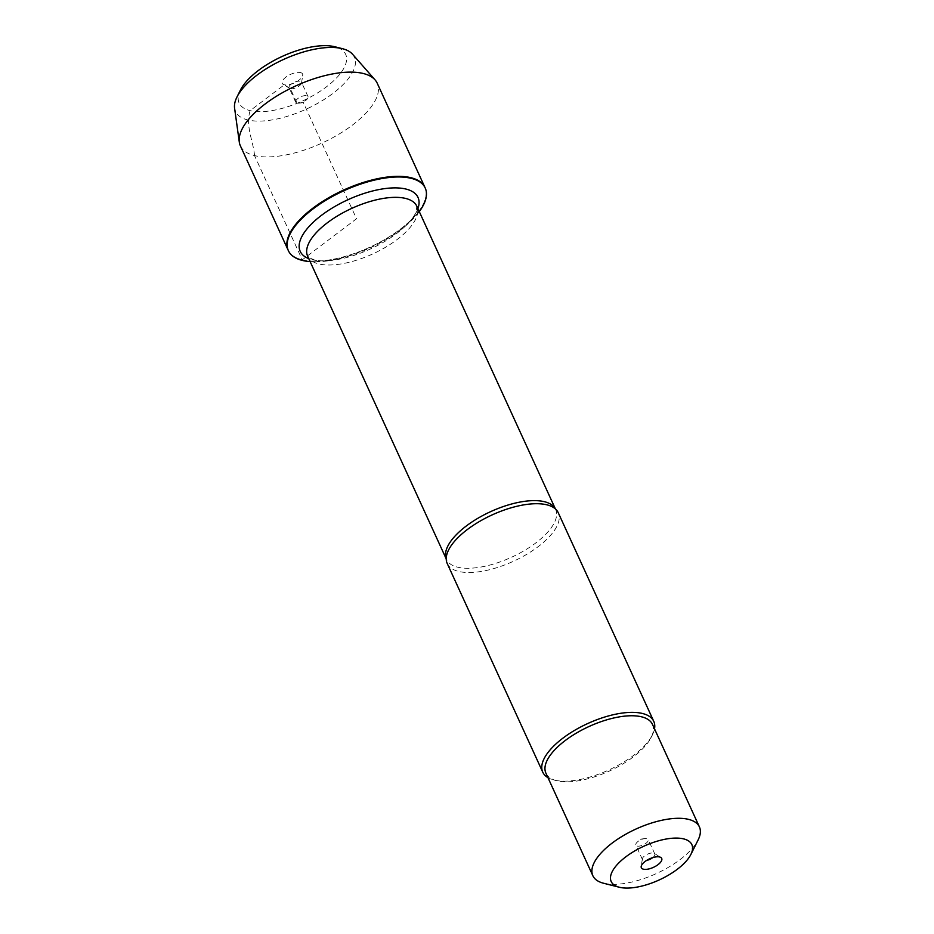<?xml version="1.0" encoding="UTF-8"?>
<svg xmlns="http://www.w3.org/2000/svg" width="934" height="934" viewBox="0 0 934 934"><rect width="100%" height="100%" fill="white"/><g stroke="black" fill="none" stroke-linecap="round" stroke-linejoin="round"><path stroke-width="0.7" stroke-dasharray="4.67 3.5" d="M419.284 211.644A75.245 31.441 -24.6 0 1 408.602 223.238A75.245 31.441 -24.6 0 1 325.896 261.1A75.245 31.441 -24.6 0 1 310.135 261.625M302.254 259.827A75.245 31.441 155.4 0 0 385.777 238.906A75.245 31.441 155.4 0 0 424.935 187.419A75.245 31.441 -24.6 0 1 369.607 247.335A75.245 31.441 -24.6 0 1 288.104 250.067A75.245 31.441 155.4 0 0 302.254 259.827M447.234 563.529A61.049 25.51 155.4 0 0 458.711 571.445A61.049 25.51 155.4 0 0 526.472 554.469A61.049 25.51 155.4 0 0 558.24 512.708M654.524 728.87A61.049 25.51 -24.6 0 1 652.434 734.871A61.049 25.51 -24.6 0 1 609.178 769.826A61.049 25.51 -24.6 0 1 554.247 780.088A61.049 25.51 -24.6 0 1 553.862 779.995A61.049 25.51 -24.6 0 1 547.954 777.66M603.866 883.307A58.608 24.494 155.4 0 0 656.614 873.453A58.608 24.494 155.4 0 0 698.13 839.899M652.469 724.387A58.608 24.494 -24.6 0 1 651.196 737.358A58.608 24.494 -24.6 0 1 609.668 770.912A58.608 24.494 -24.6 0 1 556.933 780.777A58.608 24.494 -24.6 0 1 556.571 780.684A58.608 24.494 -24.6 0 1 545.911 773.177M652.679 857.645A6.783 2.837 155.4 0 0 654.804 853.956A6.783 2.837 155.4 0 0 654.267 853.372A6.783 2.837 155.4 0 0 647.449 854.201A6.783 2.837 155.4 0 0 642.37 858.813A6.783 2.837 155.4 0 0 642.464 859.595A6.783 2.837 155.4 0 0 643.736 860.483A6.783 2.837 155.4 0 0 646.643 860.401M637.14 846.052A6.783 2.837 155.4 0 0 644.67 844.173A6.783 2.837 155.4 0 0 648.196 839.526A6.783 2.837 155.4 0 0 646.923 838.65A6.783 2.837 155.4 0 0 644.822 838.592A6.783 2.837 155.4 0 0 637.362 842.001A6.783 2.837 155.4 0 0 635.867 845.177A6.783 2.837 155.4 0 0 637.14 846.052M240.388 145.856A75.245 31.441 155.4 0 0 321.891 143.112A75.245 31.441 155.4 0 0 377.219 83.208M296.989 103.114A6.783 2.837 155.4 0 0 299.09 103.16A6.783 2.837 155.4 0 0 306.55 99.751A6.783 2.837 155.4 0 0 308.045 96.587A6.783 2.837 155.4 0 0 300.701 96.832A6.783 2.837 155.4 0 0 295.716 102.226A6.783 2.837 155.4 0 0 296.989 103.114M290.392 88.683A6.783 2.837 155.4 0 0 297.129 87.236A6.783 2.837 155.4 0 0 301.542 82.939A6.783 2.837 155.4 0 0 301.448 82.157A6.783 2.837 155.4 0 0 294.093 82.402A6.783 2.837 155.4 0 0 289.108 87.808A6.783 2.837 155.4 0 0 289.645 88.391A6.783 2.837 155.4 0 0 290.392 88.683M300.456 72.56A11.196 4.682 -24.6 0 1 302.721 75.315A11.196 4.682 -24.6 0 1 295.436 82.39A11.196 4.682 -24.6 0 1 284.321 84.784A11.196 4.682 -24.6 0 1 283.095 84.294A11.196 4.682 -24.6 0 1 286.82 76.448A11.196 4.682 -24.6 0 1 300.456 72.56M240.423 90.084A58.573 24.471 155.4 0 0 302.581 100.93A58.573 24.471 155.4 0 0 334.991 46.793M352.503 54.195A65.357 27.308 -24.6 0 1 306.329 109.103A65.357 27.308 -24.6 0 1 234.586 108.181M254.538 155.604C253.277 140.602 245.198 126.102 250.149 110.644L284.321 84.784L290.392 88.683L296.989 103.114L303.363 102.635L356.519 218.743L302.254 259.827L254.538 155.604M555.345 508.878A60.033 25.078 -24.6 0 1 555.637 509.462A60.033 25.078 -24.6 0 1 524.394 550.535A60.033 25.078 -24.6 0 1 457.777 567.218A60.033 25.078 -24.6 0 1 446.475 559.443A60.033 25.078 -24.6 0 1 446.23 558.836M325.896 261.1L332.481 260.294C324.845 261.158 318.786 261.03 314.303 259.909C308.383 257.41 306.165 256.161 307.636 256.173A60.033 25.078 155.4 0 0 318.926 263.948A60.033 25.078 155.4 0 0 385.544 247.265A60.033 25.078 155.4 0 0 416.798 206.192L416.155 211.738C414.486 216.163 410.33 221.486 403.675 227.698A64.773 27.063 -24.6 0 1 332.481 260.294A64.773 27.063 -24.6 0 1 312.388 259.745A64.773 27.063 -24.6 0 1 308.757 258.625M417.918 208.644A64.773 27.063 -24.6 0 1 403.675 227.698L408.602 223.238M446.23 558.882L446.265 557.715M555.391 508.913L554.481 508.178M651.196 737.358L652.434 734.871M556.571 780.684L553.862 779.995M642.37 858.813L641.191 866.448M654.267 853.372L660.817 857.459M654.804 853.956L648.196 839.526M642.464 859.595L635.867 845.177M644.822 838.592L640.549 839.117L637.362 842.001M299.09 103.16L303.363 102.635L306.55 99.751M308.045 96.587L301.448 82.157M295.716 102.226L289.108 87.808M301.542 82.939L302.721 75.315M289.645 88.391L283.095 84.294"/><path stroke-width="1.4" d="M310.135 261.625A75.245 31.441 -24.6 0 1 302.558 260.469A75.245 31.441 -24.6 0 1 288.396 250.721A75.245 31.441 -24.6 0 1 343.724 190.805A75.245 31.441 -24.6 0 1 425.239 188.073A75.245 31.441 -24.6 0 1 419.284 211.644M375.059 79.892A75.245 31.441 155.4 0 0 363.069 73.447A75.245 31.441 155.4 0 0 283.551 92.081A75.245 31.441 155.4 0 0 239.291 142.05L234.586 108.181A65.357 27.308 -24.6 0 1 236.967 97.008A65.357 27.308 -24.6 0 1 283.271 59.589A65.357 27.308 -24.6 0 1 342.089 48.603A65.357 27.308 -24.6 0 1 342.486 48.696A65.357 27.308 -24.6 0 1 352.503 54.195L375.059 79.892A75.245 31.441 155.4 0 1 377.219 83.208L424.935 187.419A75.245 31.441 155.4 0 0 343.432 190.162A75.245 31.441 155.4 0 0 288.104 250.067A75.245 31.441 -24.6 0 1 327.274 198.58A75.245 31.441 -24.6 0 1 410.785 177.67A75.245 31.441 -24.6 0 1 424.935 187.419L425.239 188.073M653.765 721.352L558.24 512.708A61.049 25.51 155.4 0 0 554.481 508.178A61.049 25.51 155.4 0 0 546.764 504.792A61.049 25.51 155.4 0 0 484.909 518.463A61.049 25.51 155.4 0 0 446.265 557.715A61.049 25.51 155.4 0 0 447.234 563.529L542.759 772.173A61.049 25.51 -24.6 0 1 587.649 723.57A61.049 25.51 -24.6 0 1 653.765 721.352A61.049 25.51 -24.6 0 1 654.524 728.87M547.954 777.66A61.049 25.51 -24.6 0 1 542.759 772.173M643.444 869.192A11.196 4.682 -24.6 0 1 641.191 866.448A11.196 4.682 -24.6 0 1 649.574 858.836A11.196 4.682 -24.6 0 1 660.817 857.459A11.196 4.682 -24.6 0 1 657.092 865.316A11.196 4.682 -24.6 0 1 643.444 869.192M683.513 838.86A44.365 18.54 155.4 0 0 625.943 856.747A44.365 18.54 155.4 0 0 619.254 887.23A44.365 18.54 155.4 0 0 619.534 887.3A44.365 18.54 155.4 0 0 659.451 879.84A44.365 18.54 155.4 0 0 690.88 854.435A44.365 18.54 155.4 0 0 683.513 838.86M690.88 854.435L698.13 839.899A58.608 24.494 155.4 0 0 699.414 826.917A58.608 24.494 155.4 0 0 688.393 819.328A58.608 24.494 155.4 0 0 623.352 835.615A58.608 24.494 155.4 0 0 592.845 875.707A58.608 24.494 155.4 0 0 603.504 883.225A58.608 24.494 155.4 0 0 603.866 883.307M592.845 875.707L545.911 773.177A58.608 24.494 -24.6 0 1 576.406 733.085A58.608 24.494 -24.6 0 1 641.448 716.787A58.608 24.494 -24.6 0 1 652.469 724.387L699.414 826.917M646.643 860.401A6.783 2.837 155.4 0 0 652.679 857.645M239.291 142.05A75.245 31.441 155.4 0 0 240.388 145.856L288.396 250.721M342.486 48.696L334.991 46.793A58.573 24.471 155.4 0 0 334.629 46.7A58.573 24.471 155.4 0 0 281.916 56.554A58.573 24.471 155.4 0 0 240.423 90.084L236.967 97.008M446.23 558.836A60.033 25.078 -24.6 0 1 490.619 511.645A60.033 25.078 -24.6 0 1 555.345 508.878M555.391 508.913L416.798 206.192A60.033 25.078 155.4 0 0 351.768 208.375A60.033 25.078 155.4 0 0 307.636 256.173L446.23 558.882M308.757 258.625A64.773 27.063 -24.6 0 1 347.833 199.783A64.773 27.063 -24.6 0 1 417.918 208.644M619.254 887.23L603.504 883.225"/></g></svg>
